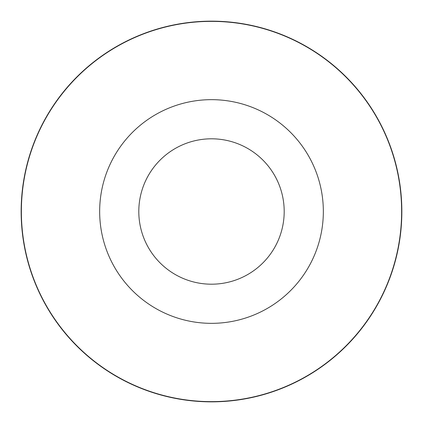 <?xml version="1.0" encoding="UTF-8"?>
<svg xmlns="http://www.w3.org/2000/svg" width="423" height="423" viewBox="0 0 423 423"><rect width="100%" height="100%" fill="white"/><g stroke="black" fill="none" stroke-linecap="round" stroke-linejoin="round"><path stroke-width="0.63" d="M24.053 244.616A190.35 190.35 0 0 0 398.947 244.616A190.35 190.35 0 0 0 89.1 65.724A190.35 190.35 0 0 0 24.053 244.616L24.381 245.187M88.767 356.705L89.1 357.276M398.619 245.187L398.947 244.616M398.947 178.384L398.619 177.813M99.659 211.5A111.841 111.841 0 0 0 267.421 308.356A111.841 111.841 0 0 0 267.421 114.644A111.841 111.841 0 0 0 99.659 211.5M21.372 211.5A190.128 190.128 0 0 0 306.564 376.153A190.128 190.128 0 0 0 306.564 46.847A190.128 190.128 0 0 0 21.372 211.5M24.381 177.813L24.053 178.384M89.1 65.724L88.767 66.295M147.114 32.608L146.453 32.608M276.547 32.608L275.886 32.608M334.233 66.295L333.9 65.724M333.9 357.276L334.233 356.705M275.886 390.392L276.547 390.392M146.453 390.392L147.114 390.392M138.802 211.5A72.698 72.698 0 0 0 247.846 274.458A72.698 72.698 0 0 0 247.846 148.542A72.698 72.698 0 0 0 138.802 211.5"/></g></svg>
